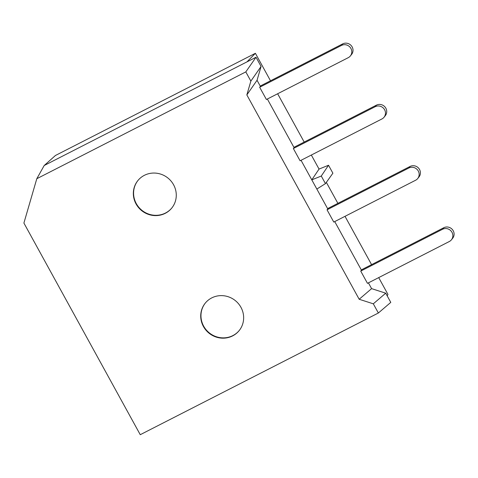 <?xml version="1.0" encoding="UTF-8"?>
<svg xmlns="http://www.w3.org/2000/svg" width="478" height="478" viewBox="0 0 478 478"><rect width="100%" height="100%" fill="white"/><g stroke="black" fill="none" stroke-linecap="round" stroke-linejoin="round"><path stroke-width="0.72" d="M203.425 326.486A21.815 20.93 38.8 0 1 205.17 303.243A21.815 20.93 38.8 0 1 240.942 307.312A21.815 20.93 38.8 0 1 239.197 330.555A21.815 20.93 38.8 0 1 203.425 326.486M205.295 303.088A21.815 20.93 -141.2 0 0 203.67 326.175A21.815 20.93 -141.2 0 0 239.323 330.4M136.045 203.927A21.815 20.93 38.8 0 1 137.789 180.678A21.815 20.93 38.8 0 1 173.568 184.747A21.815 20.93 38.8 0 1 171.817 207.99A21.815 20.93 38.8 0 1 136.045 203.927M137.915 180.529A21.815 20.93 -141.2 0 0 136.29 203.616A21.815 20.93 -141.2 0 0 171.943 207.834M270.506 80.794L255.389 53.291L55.454 155.475L44.203 165.508L256.017 57.252L245.811 71.897L36.8 178.718L44.203 165.508M410.118 166.44L408.875 167.987A7.039 6.752 38.8 0 1 417.73 178.521L418.973 176.974A7.039 6.752 38.8 0 0 410.118 166.44L328.284 208.259L327.794 208.97L311.793 179.859L319.041 169.075L311.327 155.039M304.199 142.074L277.64 93.76M319.041 169.075L328.523 165.257L332.891 173.197L325.452 183.63L316.848 189.049M387.21 295.888L387.945 294.406L378.707 277.604M371.579 264.633L345.014 216.325M337.886 203.353L326.349 182.369M327.794 208.97L327.042 209.812L333.781 222.067L415.609 180.242A7.039 6.752 38.8 0 0 417.73 178.521M328.523 165.257L321.276 176.041L311.793 179.859L301.038 160.297M293.355 148.527L300.088 160.787L381.922 118.962A7.039 6.752 38.8 0 0 383.798 108.566A7.039 6.752 38.8 0 0 375.182 106.708L293.355 148.527L294.107 147.69L267.351 99.018M259.662 87.247L266.401 99.502L348.235 57.683A7.039 6.752 38.8 0 0 350.111 47.286A7.039 6.752 38.8 0 0 341.495 45.422L259.662 87.247L260.414 86.404L257.045 80.28L246.839 94.919L359.181 299.264L371.591 288.634L368.419 282.862M360.729 271.092L367.468 283.346L449.302 241.527A7.039 6.752 38.8 0 0 451.178 231.131A7.039 6.752 38.8 0 0 442.562 229.267L360.729 271.092L361.488 270.249L334.731 221.583M451.423 239.801L452.666 238.253A7.039 6.752 38.8 0 0 443.805 227.719L361.977 269.544L361.488 270.249M255.389 53.291L246.941 61.895M350.35 55.956L351.593 54.408A7.039 6.752 -141.2 0 0 342.738 43.874L260.904 85.699L260.414 86.404M384.043 117.241L385.286 115.688A7.039 6.752 -141.2 0 0 376.425 105.154L294.597 146.979L294.107 147.69M378.367 313.006L390.777 302.377L385.722 293.187L373.312 303.817L378.367 313.006L140.251 434.699L23.9 223.053L36.8 178.718M321.276 176.041L325.452 183.63M385.722 293.187L371.591 288.634M373.312 303.817L359.181 299.264M246.839 94.919L250.866 81.087L261.072 66.448L256.017 57.252M250.866 81.087L245.811 71.897M257.045 80.28L261.072 66.448M408.875 167.987L327.042 209.812M342.738 43.874L341.495 45.422M443.805 227.719L442.562 229.267M376.425 105.154L375.182 106.708"/></g></svg>
